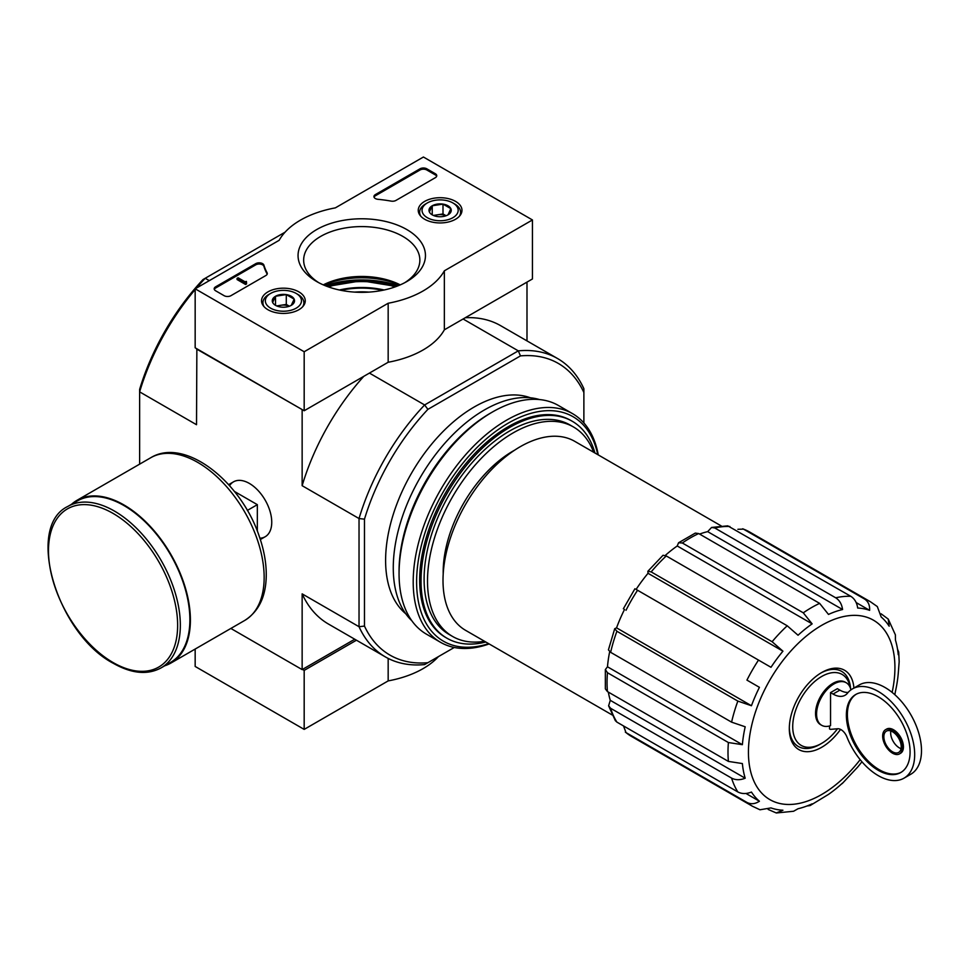 <?xml version="1.0" encoding="UTF-8"?>
<svg xmlns="http://www.w3.org/2000/svg" width="970" height="970" viewBox="0 0 970 970"><rect width="100%" height="100%" fill="white"/><g stroke="black" fill="none" stroke-linecap="round" stroke-linejoin="round"><path stroke-width="1.45" d="M837.522 728.761A40.958 23.644 -60 0 1 821.675 743.36A40.958 23.644 -60 0 1 792.769 728.615A40.958 23.644 -60 0 1 818.207 678.733A40.958 23.644 -60 0 1 850.169 687.463M829.52 725.972L829.52 728.882A2.413 1.394 -120 0 0 830.708 729.343L837.644 728.749A9.639 5.565 -120 0 1 847.028 737.273A51.556 29.767 -120 0 0 904.004 778.17A51.556 29.767 -120 0 0 904.004 718.637A51.556 29.767 -120 0 0 852.46 688.882A51.556 29.767 -120 0 0 847.44 693.223A24.092 13.907 -120 0 1 845.088 695.247A24.092 13.907 -120 0 1 833.048 694.059L830.538 692.604L830.538 725.657A24.577 14.186 120 0 1 821.663 725.293L820.632 724.711A24.577 14.186 -60 0 1 820.632 696.339A24.577 14.186 -60 0 1 845.209 682.153L846.228 682.735A24.577 14.186 120 0 0 821.663 696.921A24.577 14.186 120 0 0 821.663 725.293M850.908 689.888A24.577 14.186 120 0 0 846.228 682.735M848.107 692.422A24.092 13.907 -120 0 1 839.862 690.119L837.352 688.676L830.538 692.604M678.563 542.751L677.23 545.977L812.132 623.868L803.281 612.822L682.346 542.994L678.563 542.751L695.284 533.1L698.691 533.561L819.638 603.376L828.489 614.422A110.81 63.984 -60 0 1 842.578 609.524C841.79 604.128 839.499 600.212 835.691 597.799A118.037 68.155 -60 0 1 850.799 596.308C854.594 598.72 856.898 602.625 857.686 608.032A110.81 63.984 -60 0 1 869.629 610.348C869.908 605.147 868.162 601.351 864.415 598.951A118.037 68.155 -60 0 1 870.478 601.788L749.531 531.96A118.037 68.155 -60 0 0 743.469 529.123L864.415 598.951M647.863 571.294L648.033 573.294L782.935 651.185L772.12 641.728L651.173 571.9L647.863 571.294L663.031 555.276L666.281 555.955L787.228 625.783L798.043 635.241A110.81 63.984 -60 0 1 812.132 623.868M677.23 545.977A110.81 63.984 120 0 0 665.262 555.434M648.033 573.294A110.81 63.984 120 0 0 636.09 589.408L770.992 667.299A110.81 63.984 -60 0 1 782.935 651.185M624.522 609.439A110.81 63.984 120 0 0 616.544 627.845L751.447 705.736A110.81 63.984 -60 0 1 759.425 687.33L746.936 680.115A118.037 68.155 -60 0 1 758.504 660.097M759.425 687.33L746.936 680.115M616.544 627.845L614.725 628.705L616.908 631.264L737.843 701.092L751.447 705.736M614.713 628.705L608.433 649.851L610.639 652.325L731.586 722.153A118.037 68.155 -60 0 1 737.843 701.092M609.681 651.694A110.81 63.984 120 0 0 607.475 666.79L742.377 744.681A110.81 63.984 -60 0 1 745.19 726.785L731.586 722.153M607.475 666.79L605.353 669.567L607.45 672.707L728.397 742.535L742.377 744.681M605.353 669.567L605.353 688.87L607.45 691.586L728.397 761.414A118.037 68.155 -60 0 1 728.397 742.535M608.348 692.107A110.81 63.984 120 0 0 610.275 700.328L745.19 778.219A110.81 63.984 -60 0 1 742.377 763.56L728.397 761.414M610.275 700.328L608.614 705.808L610.639 708.294L731.586 778.11C735.575 780.195 740.11 780.232 745.19 778.219M608.602 705.808L615.319 720.625L616.908 722.116L737.843 791.944A118.037 68.155 -60 0 1 731.586 778.11M745.954 793.46L759.425 801.232A110.81 63.984 -60 0 1 751.447 792.053C746.366 794.066 741.844 794.03 737.843 791.944M623.528 725.948L626.002 732.592L746.936 802.42C750.901 804.457 755.06 804.069 759.425 801.232M768.155 809.453L776.279 812.957L782.935 810.229A110.81 63.984 -60 0 1 770.992 807.913L759.983 809.78L752.441 806.24A118.037 68.155 -60 0 1 746.936 802.42M806.979 805.985L810.095 805.573L812.132 803.839A110.81 63.984 -60 0 1 798.043 808.737L793.569 811.26L776.279 812.981M842.19 783.602L842.578 783.02A110.81 63.984 -60 0 1 828.489 794.394L810.095 805.573M861.93 761.753A110.81 63.984 -60 0 1 857.686 767.076L842.19 783.614M895.383 634.901L895.431 640.042A110.81 63.984 -60 0 1 898.244 654.689L898.717 652.058L899.166 661.734L898.244 673.58A110.81 63.984 -60 0 1 895.431 691.464L894.837 694.69M898.717 652.058L897.529 649.16M881.112 613.804L888.217 619.078L889.175 626.208A110.81 63.984 -60 0 0 881.196 617.017L877.304 606.553L870.478 601.788M856.158 602.564L869.629 610.348M743.469 529.123L737.891 529.293M835.691 597.799L714.757 527.971L711.58 527.45L727.779 525.849L850.799 596.308M711.58 527.45L707.676 531.633L842.578 609.524M707.676 531.633A110.81 63.984 120 0 0 699.588 534.07M612.191 714.975L465.612 630.354A109.125 63.001 -60 0 1 465.612 504.339A109.125 63.001 -60 0 1 574.737 441.338L721.316 525.97M196.862 348.788L196.522 424.714L139.631 391.868L139.631 389.358A168.392 97.218 -60 0 1 203.033 279.53L285.083 232.169M454.275 647.463L424.617 664.583A172.248 99.449 -60 0 1 385.332 656.884A172.248 99.449 -60 0 1 359.033 626.717L359.033 518.538A172.248 99.449 -60 0 1 424.617 404.951L427.891 409.352L520.478 355.893L518.307 350.861L463.114 318.997M369.424 373.086L424.617 404.951L518.307 350.861A172.248 99.449 -60 0 1 557.58 358.548A172.248 99.449 -60 0 1 583.879 388.715L583.879 422.968M405.727 613.719A125.263 72.326 -60 0 1 411.547 473.13A125.263 72.326 -60 0 1 530.396 397.797M520.478 355.893A168.392 97.218 -60 0 1 583.879 392.498M427.891 662.692A168.392 97.218 -60 0 1 364.478 626.087L364.478 519.168A168.392 97.218 -60 0 1 427.891 409.352M209.302 280.633L205.216 278.281A172.248 99.449 -60 0 0 196.413 288.078M302.482 409.764L196.522 348.994M230.86 628.451L302.143 669.603L354.741 639.23M259.899 538.217A31.695 18.297 -120 0 0 271.745 522.236A31.695 18.297 -120 0 0 249.338 483.412A31.695 18.297 -120 0 0 229.575 485.679M364.478 519.168L359.033 518.538L302.143 485.691L302.143 409.958M139.631 464.145L139.631 391.868A172.248 99.449 -60 0 1 195.164 289.545M302.143 669.603L302.143 593.87A172.248 99.449 120 0 0 328.442 624.037L385.332 656.884M364.478 626.087L359.033 626.717L302.143 593.87M526.989 340.894L526.989 282.112M557.58 358.548L500.69 325.702A172.248 99.449 120 0 0 465.297 317.724M363.823 376.311A172.248 99.449 120 0 0 302.143 485.691M354.717 292.103A52.998 30.603 180 0 1 368.794 292.103M485.8 642.007A125.263 72.326 -60 0 1 446.976 638.236A125.263 72.326 -60 0 1 446.976 493.584A125.263 72.326 -60 0 1 572.251 421.259A125.263 72.326 -60 0 1 594.937 453.002M484.515 641.267A120.935 69.816 -60 0 1 452.553 636.441A120.935 69.816 -60 0 1 452.553 496.81A120.935 69.816 -60 0 1 573.488 426.982A120.935 69.816 -60 0 1 593.64 452.25M452.553 636.441L449.146 634.477A120.935 69.816 -60 0 1 449.146 494.845A120.935 69.816 -60 0 1 570.081 425.018L573.488 426.982M840.541 729.404A45.772 26.42 -60 0 1 806.894 751.702A45.772 26.42 -60 0 1 789.313 728.603A45.772 26.42 -60 0 1 821.675 672.549A45.772 26.42 -60 0 1 853.915 688.033M821.675 743.36L819.977 744.342A43.359 25.038 -60 0 1 789.325 727.597M820.814 673.059A43.359 25.038 -60 0 1 850.544 688.506M890.836 730.968A12.283 7.093 -120 0 0 899.36 747.882A12.283 7.093 -120 0 0 901.057 748.67M904.004 778.17L910.818 774.23A51.556 29.767 -120 0 0 910.818 714.708A51.556 29.767 -120 0 0 859.274 684.941L852.46 688.882M878.238 770.301A45.044 26.008 -120 0 0 900.754 772.532A45.044 26.008 -120 0 0 900.754 720.516A45.044 26.008 -120 0 0 855.71 694.508A45.044 26.008 -120 0 0 848.798 730.604A45.044 26.008 -120 0 0 878.238 770.301M892.545 753.193A13.968 8.063 -120 0 0 899.529 753.884A13.968 8.063 -120 0 0 899.529 737.746A13.968 8.063 -120 0 0 885.561 729.682A13.968 8.063 -120 0 0 883.415 740.874A13.968 8.063 -120 0 0 892.545 753.193M899.529 753.884L900.548 753.29A13.968 8.063 -120 0 0 900.548 737.164A13.968 8.063 -120 0 0 886.58 729.088L885.561 729.682M856.231 694.229A45.044 26.008 -120 0 0 849.962 730.483A45.044 26.008 -120 0 0 879.256 769.719A45.044 26.008 -120 0 0 901.263 772.229M892.545 751.811A12.283 7.093 -120 0 0 898.681 752.417A12.283 7.093 -120 0 0 898.681 738.231A12.283 7.093 -120 0 0 886.398 731.137A12.283 7.093 -120 0 0 884.519 740.983A12.283 7.093 -120 0 0 892.545 751.811M257.341 531.16L257.341 504.667L234.4 491.426M247.338 510.438L257.341 504.667M161.032 667.918L170.575 662.413A93.229 53.823 -120 0 0 170.575 554.767A93.229 53.823 -120 0 0 77.345 500.932L67.803 506.449C24.868 526.868 57.279 634.222 113.454 663.395C131.653 673.665 147.513 675.181 161.032 667.918A93.229 53.823 -120 0 0 161.032 560.272A93.229 53.823 -120 0 0 67.803 506.449M164.754 665.772A93.957 54.247 -120 0 0 170.938 663.043A93.957 54.247 -120 0 0 170.938 554.549A93.957 54.247 -120 0 0 76.982 500.314A93.957 54.247 -120 0 0 71.537 504.291M195.164 649.051L195.164 666.451L304.18 729.391L388.17 680.904A86.718 50.064 0 0 0 438.44 656.605M302.482 669.397L304.18 670.391L304.18 729.391M388.17 658.424L388.17 680.904M304.18 670.391L356.451 640.212M304.18 351.746L195.164 288.805L279.154 240.305A86.718 50.064 180 0 1 335.341 207.871L423.417 157.019L532.445 219.96L444.357 270.812A86.718 50.064 180 0 1 388.17 303.246L304.18 351.746L304.18 410.746L195.164 347.806L195.164 288.805M455.573 201.396A21.861 12.622 180 0 1 461.975 210.478A21.861 12.622 180 0 1 440.113 222.942A21.861 12.622 180 0 1 418.252 210.478A21.861 12.622 180 0 1 431.626 198.692A21.861 12.622 180 0 1 455.573 201.396M298.857 291.873A21.861 12.622 180 0 1 305.259 300.955A21.861 12.622 180 0 1 283.398 313.419A21.861 12.622 180 0 1 261.536 300.955A21.861 12.622 180 0 1 274.91 289.169A21.861 12.622 180 0 1 298.857 291.873M406.794 229.55A63.693 36.775 180 0 1 406.794 281.567A63.693 36.775 180 0 1 316.717 281.567A63.693 36.775 180 0 1 316.717 229.55A63.693 36.775 180 0 1 406.794 229.55M230.933 295.68A4.814 2.777 180 0 1 224.118 295.68L215.607 290.77A4.814 2.777 180 0 1 214.188 288.805A4.814 2.777 180 0 1 215.607 286.829L255.753 263.658A4.814 2.777 180 0 1 260.627 262.967A4.814 2.777 180 0 1 263.913 265.149A99.255 57.303 180 0 0 267.065 272.715A4.814 2.777 180 0 1 267.284 273.552A4.814 2.777 180 0 1 265.865 275.516L230.933 295.68M395.942 200.426A4.814 2.777 180 0 1 391.104 201.105A98.77 57.024 180 0 0 377.973 199.311A4.814 2.777 180 0 1 373.947 196.57A4.814 2.777 180 0 1 375.366 194.594L420.01 168.816A4.814 2.777 180 0 1 426.824 168.816L435.348 173.739A4.814 2.777 180 0 1 436.755 175.703A4.814 2.777 180 0 1 435.348 177.668L395.942 200.426M444.357 270.812L444.357 329.812L532.445 278.96L532.445 219.96M444.357 329.812A86.718 50.064 180 0 1 388.17 362.259L388.17 303.246M388.17 362.259L304.18 410.746M323.737 285.059A63.693 36.775 180 0 1 399.786 285.059M318.791 282.706A58.103 33.538 180 0 1 303.658 260.13A58.103 33.538 180 0 1 339.524 229.138A58.103 33.538 180 0 1 402.841 236.413A58.103 33.538 180 0 1 419.852 260.13A58.103 33.538 180 0 1 404.732 282.706M323.277 284.865A58.103 33.538 180 0 1 400.234 284.865M214.309 289.387A4.814 2.777 180 0 1 215.607 288.017L255.753 264.834A4.814 2.777 180 0 1 260.627 264.155A4.814 2.777 180 0 1 263.913 266.338L263.913 265.149M267.174 274.134A4.814 2.777 180 0 0 267.065 273.892A99.255 57.303 180 0 1 263.913 266.338M246.61 282.706L245.58 283.288L237.068 278.378L238.087 277.784L244.937 281.736L246.441 281.421L245.713 282.015L246.61 283.883L245.58 284.477L245.58 283.288M246.441 282.609L246.441 281.421M245.58 284.477L237.068 279.554L237.068 278.378M374.056 197.152A4.814 2.777 180 0 1 375.366 195.782L420.01 169.992A4.814 2.777 180 0 1 426.824 169.992L435.348 174.915A4.814 2.777 180 0 1 436.645 176.297M272.655 302.458A11.131 6.426 180 0 1 275.529 296.25A11.131 6.426 180 0 1 286.283 294.589A11.131 6.426 180 0 1 294.152 299.136L291.267 305.344A11.131 6.426 180 0 1 280.524 307.005A11.131 6.426 180 0 1 275.529 305.344A11.131 6.426 180 0 1 272.655 302.458L275.529 296.25L286.283 294.589L294.152 299.136A11.131 6.426 180 0 1 291.267 305.344M268.92 294.407L270.63 293.425A18.066 10.427 180 0 1 296.177 293.425A18.066 10.427 180 0 1 296.177 308.169A18.066 10.427 180 0 1 270.63 308.169A18.066 10.427 180 0 1 270.63 293.425L268.92 294.407A20.479 11.822 180 0 0 262.918 302.761L262.918 305.223M296.177 293.425L297.875 294.407A20.479 11.822 180 0 1 303.877 302.761A20.479 11.822 180 0 1 302.676 306.75M264.119 306.75A20.479 11.822 180 0 1 262.918 302.761M277.493 306.241A9.639 5.565 180 0 1 280.912 305.259L276.668 305.914M289.375 306.217L286.283 304.422L280.912 305.259A9.639 5.565 180 0 1 289.315 306.241M286.283 304.422L286.283 294.589M275.529 305.247L275.529 296.25M429.37 211.981A11.131 6.426 180 0 1 432.244 205.773A11.131 6.426 180 0 1 442.999 204.112A11.131 6.426 180 0 1 450.868 208.659L447.982 214.867A11.131 6.426 180 0 1 437.24 216.528A11.131 6.426 180 0 1 432.244 214.867A11.131 6.426 180 0 1 429.37 211.981L432.244 205.773L442.999 204.112L450.868 208.659A11.131 6.426 180 0 1 447.982 214.867M425.636 203.93L427.333 202.948A18.066 10.427 180 0 1 452.893 202.948A18.066 10.427 180 0 1 452.893 217.692A18.066 10.427 180 0 1 427.333 217.692A18.066 10.427 180 0 1 427.333 202.948L425.636 203.93A20.479 11.822 180 0 0 419.634 212.285L419.634 214.734M452.893 202.948L454.59 203.93A20.479 11.822 180 0 1 460.592 212.285A20.479 11.822 180 0 1 459.392 216.274M420.834 216.274A20.479 11.822 180 0 1 419.634 212.285M434.208 215.764A9.639 5.565 180 0 1 437.615 214.782L433.384 215.437M446.091 215.74L442.999 213.946L437.615 214.782A9.639 5.565 180 0 1 446.03 215.764M442.999 213.946L442.999 204.112M432.244 214.758L432.244 205.773M488.65 643.656A129.604 74.823 -60 0 1 416.845 574.143A129.604 74.823 -60 0 1 501.672 427.212A129.604 74.823 -60 0 1 597.775 454.639M446.309 637.836A125.263 72.326 -60 0 1 419.67 580.096A125.263 72.326 -60 0 1 508.256 426.679A125.263 72.326 -60 0 1 571.56 420.883M489.135 643.934A132.017 76.218 -60 0 1 440.538 642.31A132.017 76.218 -60 0 1 440.538 489.874A132.017 76.218 -60 0 1 572.555 413.656A132.017 76.218 -60 0 1 598.26 454.918M440.538 642.31L426.4 634.137A132.017 76.218 -60 0 1 399.058 573.707A132.017 76.218 -60 0 1 492.408 412.032A132.017 76.218 -60 0 1 558.417 405.484L572.555 413.656M399.058 573.707L399.058 571.148A128.877 74.411 -60 0 1 490.189 413.305L492.408 412.032M411.801 620.715A128.877 74.411 -60 0 1 419.962 477.992A128.877 74.411 -60 0 1 539.49 399.555M803.281 612.822A118.037 68.155 -60 0 1 819.638 603.376M682.346 542.994A118.037 68.155 -60 0 1 698.691 533.561M772.12 641.728A118.037 68.155 -60 0 1 787.228 625.783M651.173 571.9A118.037 68.155 -60 0 1 666.281 555.955M626.002 610.3A118.037 68.155 -60 0 1 637.557 590.269M610.639 652.325A118.037 68.155 -60 0 1 616.908 631.264M607.45 691.586A118.037 68.155 -60 0 1 607.45 672.707M616.908 722.116A118.037 68.155 -60 0 1 610.639 708.294M752.441 806.24L631.494 736.424A118.037 68.155 -60 0 1 626.002 732.592M714.757 527.971A118.037 68.155 -60 0 1 729.864 526.48M325.18 285.665A72.265 41.722 180 0 1 398.343 285.665M327.157 286.441A71.307 41.164 180 0 1 327.908 286.198M395.614 286.198A71.307 41.164 180 0 1 396.354 286.441M327.205 286.453A65.73 37.951 180 0 1 396.306 286.453L361.507 280.767L327.205 286.453M328.49 286.926A64.359 37.163 180 0 1 395.02 286.926M339.391 289.994A60.104 34.702 180 0 1 384.12 289.994M340.906 290.309A59.425 34.314 180 0 1 382.616 290.309M443.205 574.01A98.77 57.024 -60 0 1 514.743 450.104M860.172 759.655A103.584 59.8 -60 0 1 753.363 779.856A103.584 59.8 -60 0 1 808.252 634.525A103.584 59.8 -60 0 1 894.922 667.627A103.584 59.8 -60 0 1 892.133 692.386M839.862 690.119L833.048 694.059M113.053 662.522A91.301 52.707 -120 0 0 168.974 582.97A91.301 52.707 -120 0 0 57.145 518.416A91.301 52.707 -120 0 0 113.053 662.522M170.938 663.043L244.695 620.461A93.957 54.247 -120 0 0 244.695 511.966A93.957 54.247 -120 0 0 150.75 457.731L76.982 500.314M215.607 288.017L215.607 286.829M255.753 264.834L255.753 263.658M267.065 273.892L267.065 272.715M435.348 174.915L435.348 173.739M426.824 169.992L426.824 168.816M420.01 169.992L420.01 168.816M375.366 195.782L375.366 194.594M572.251 421.259L570.881 420.483M446.976 638.236L445.618 637.448M895.407 634.901L888.241 619.066M742.741 528.771L749.531 531.96M623.358 608.772L634.926 588.741M631.494 736.424L625.335 732.12M233.491 481.847L228.641 484.636M265.186 536.737L260.336 539.538M244.695 620.461C258.687 611.561 265.865 596.756 266.253 576.01C266.423 563.497 264.119 550.354 259.342 536.568C241.336 481.799 184.955 436.755 150.75 457.731M303.877 302.761L303.877 305.223M460.592 212.285L460.592 214.734"/></g></svg>
